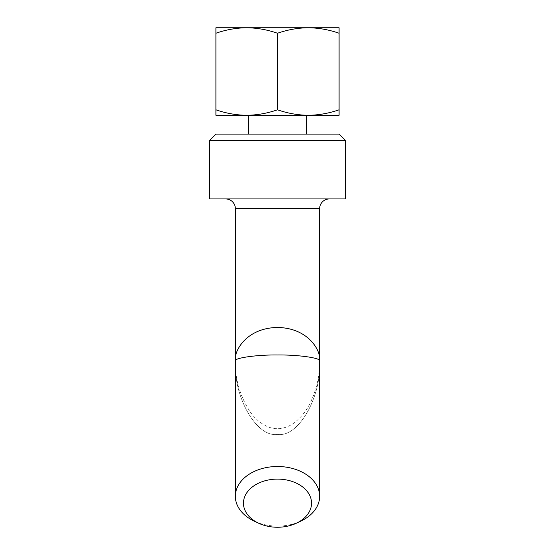 <?xml version="1.0" encoding="UTF-8"?>
<svg xmlns="http://www.w3.org/2000/svg" width="555" height="555" viewBox="0 0 555 555"><rect width="100%" height="100%" fill="white"/><g stroke="black" fill="none" stroke-linecap="round" stroke-linejoin="round"><path stroke-width="0.42" stroke-dasharray="2.77 2.08" d="M306.679 134.095L248.321 134.095L306.679 134.095M248.321 115.287L306.679 115.287L248.321 115.287M225.628 198.933L329.372 198.933L225.628 198.933M296.315 523.24L300.796 521.138A42.145 29.803 0 0 1 277.5 526.105A42.145 29.803 180 0 1 254.204 521.138A42.145 29.803 180 0 1 235.355 496.302A42.145 29.803 180 0 1 277.5 466.498A42.145 29.803 180 0 1 319.645 496.302A42.145 29.803 180 0 1 300.796 521.138A42.145 29.803 180 0 1 277.5 526.105A42.145 29.803 0 0 1 254.204 521.138L258.685 523.24A34.042 24.073 180 0 1 244.908 496.232A34.042 24.073 180 0 1 277.5 479.104A34.042 24.073 180 0 1 310.092 496.232A34.042 24.073 180 0 1 296.315 523.24A34.042 24.073 180 0 1 277.5 527.25A34.042 24.073 180 0 1 258.685 523.24M277.5 434.405C298.354 437.68 321.532 397.338 319.645 361.041C321.532 397.338 298.354 437.68 277.5 434.405C256.646 437.68 233.468 397.338 235.355 361.041C233.468 358.044 256.646 354.707 277.5 354.978C298.354 354.707 321.532 358.044 319.645 361.041C321.345 351.218 308.698 327.929 277.5 327.471C246.302 327.929 233.655 351.218 235.355 361.041C233.468 397.338 256.646 437.68 277.5 434.405M339.098 134.095L215.902 134.095M209.415 140.575L345.585 140.575M209.415 198.933L345.585 198.933M277.5 33.251C287.559 29.727 297.82 27.896 308.302 27.75L339.098 27.75L339.098 109.786C329.046 113.31 318.778 115.142 308.302 115.287C297.799 115.142 287.532 113.303 277.5 109.786L277.5 33.251C267.441 29.727 257.18 27.896 246.698 27.75L215.902 27.75L215.902 109.786C225.954 113.31 236.222 115.142 246.698 115.287C257.201 115.142 267.468 113.303 277.5 109.786M339.098 33.251C329.066 29.734 318.799 27.896 308.302 27.75L246.698 27.75C236.201 27.896 225.934 29.734 215.902 33.251M215.902 109.786L215.902 115.287L339.098 115.287L339.098 109.786M235.355 208.659L319.645 208.659M235.355 496.302L235.355 361.041C235.098 380.154 240.336 397.512 251.082 413.121C255.265 418.838 260.51 423.236 266.809 426.316C270.798 428.148 274.968 428.918 279.318 428.64C285.09 428.037 290.279 425.921 294.892 422.293C301.414 417.027 306.52 410.603 310.21 403.013C316.593 389.776 319.742 375.784 319.645 361.041L319.645 496.302"/><path stroke-width="0.83" d="M306.679 134.095L306.679 115.287M248.321 134.095L248.321 115.287M209.415 140.575L215.902 134.095L339.098 134.095L345.585 140.575L209.415 140.575L209.415 198.933L345.585 198.933L345.585 140.575M319.645 208.659L235.355 208.659L235.355 361.041C233.655 351.218 246.302 327.929 277.5 327.471C308.698 327.929 321.345 351.218 319.645 361.041L319.645 208.659A9.726 9.726 0 0 1 329.372 198.933M235.355 208.659A9.726 9.726 0 0 0 225.628 198.933M277.5 479.104A34.042 24.073 0 0 1 310.092 496.232A34.042 24.073 0 0 1 296.315 523.24A34.042 24.073 0 0 1 277.5 527.25A34.042 24.073 0 0 1 258.685 523.24A34.042 24.073 0 0 1 244.908 496.232A34.042 24.073 0 0 1 277.5 479.104M258.685 523.24L254.204 521.138A42.145 29.803 0 0 1 235.355 496.302A42.145 29.803 0 0 1 277.5 466.498A42.145 29.803 0 0 1 319.645 496.302A42.145 29.803 0 0 1 300.796 521.138L296.315 523.24M319.645 496.302L319.645 361.041C321.532 358.044 298.354 354.707 277.5 354.978C256.646 354.707 233.468 358.044 235.355 361.041L235.355 496.302M277.5 33.251C267.468 29.734 257.201 27.896 246.698 27.75C236.222 27.896 225.954 29.727 215.902 33.251L215.902 27.75L308.302 27.75C297.799 27.896 287.532 29.734 277.5 33.251L277.5 109.786C287.559 113.31 297.82 115.142 308.302 115.287C318.799 115.142 329.066 113.303 339.098 109.786L339.098 115.287L246.698 115.287C236.201 115.142 225.934 113.303 215.902 109.786L215.902 115.287L246.698 115.287C257.18 115.142 267.441 113.31 277.5 109.786M339.098 33.251L339.098 27.75L308.302 27.75C318.778 27.896 329.046 29.727 339.098 33.251L339.098 109.786M215.902 33.251L215.902 109.786"/></g></svg>
